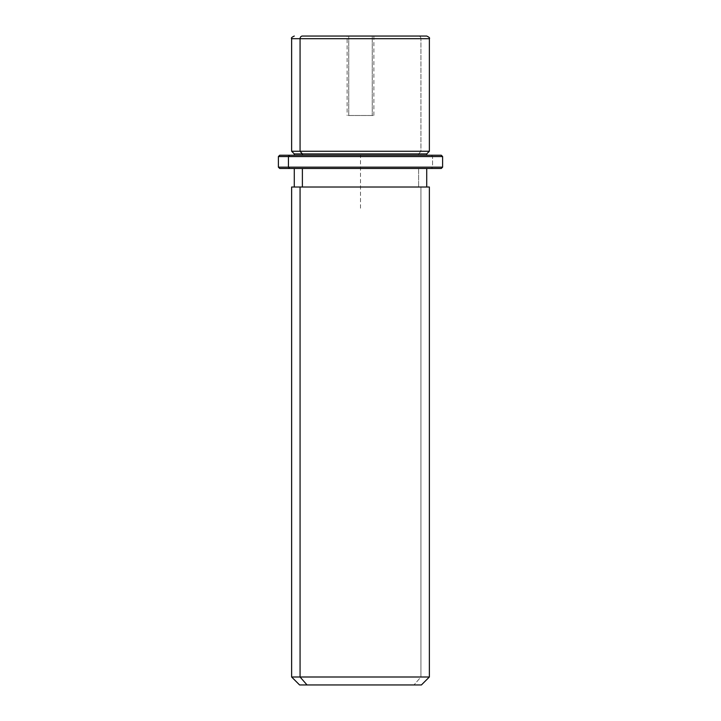 <?xml version="1.0" encoding="UTF-8"?>
<svg xmlns="http://www.w3.org/2000/svg" width="721" height="721" viewBox="0 0 721 721"><rect width="100%" height="100%" fill="white"/><g stroke="black" fill="none" stroke-linecap="round" stroke-linejoin="round"><path stroke-width="0.54" stroke-dasharray="3.6 2.7" d="M372.243 115.504L348.757 115.504L373.884 115.504L348.757 115.504L348.757 36.05L373.884 36.05L372.243 36.05L372.243 115.504L372.243 36.05L347.116 36.05L348.757 36.05L348.757 115.504L347.116 115.504L372.243 115.504M420.929 151.266L418.613 153.915L426.715 153.915L418.613 153.915L420.929 151.266L291.635 151.266L429.365 151.266L420.929 151.266L420.929 38.7L420.929 151.266M294.285 153.915L418.613 153.915L418.613 155.231L426.715 155.231L294.285 155.231L418.613 155.231L418.613 153.915L294.285 153.915M418.613 168.48L418.613 187.018L426.715 187.018L294.285 187.018L418.613 187.018L418.613 168.48L294.285 168.48L418.613 168.48M300.071 187.018L426.715 187.018M302.387 187.018L418.613 187.018L302.387 187.018M429.365 187.018L420.929 187.018L420.929 677.001L291.635 677.001L420.929 677.001L420.929 187.018L291.635 187.018M420.929 677.001L429.365 677.001L420.929 677.001L413.962 684.95L420.929 677.001M299.585 684.95L421.415 684.95M413.962 684.95L307.038 684.95M347.116 36.05L373.884 36.05L347.116 36.05L347.116 115.504M348.757 36.05L372.243 36.05L348.757 36.05M429.365 38.7L420.929 38.7A2.65 2.325 90 0 0 418.613 36.05A2.65 2.325 -90 0 1 420.929 38.7L429.365 38.7M426.715 36.05L418.613 36.05M289.608 155.231L431.392 155.231L432.555 156.556L442.604 156.556L432.555 156.556L431.392 155.231L279.721 155.231M302.387 155.231L418.613 155.231L302.387 155.231M441.279 155.231L431.392 155.231M278.396 156.556L432.555 156.556L278.396 156.556M431.392 168.48L279.721 168.48L431.392 168.48L432.555 167.155L442.604 167.155L432.555 167.155L432.555 156.556L432.555 167.155L278.396 167.155L432.555 167.155L431.392 168.48L289.608 168.48M360.5 208.207L360.5 155.231L413.475 155.231M373.884 36.05L373.884 115.504"/><path stroke-width="1.08" d="M426.715 155.231L426.715 153.915L302.387 153.915L300.071 151.266L429.365 151.266L300.071 151.266L302.387 153.915L294.285 153.915L426.715 153.915L429.365 151.266L429.365 38.7L300.071 38.7L429.365 38.7C430.04 38.051 429.157 37.168 426.715 36.05L302.387 36.05A2.65 2.325 90 0 0 300.071 38.7L300.071 151.266L300.071 38.7L291.635 38.7L300.071 38.7A2.65 2.325 -90 0 1 302.387 36.05L418.613 36.05M294.285 36.05C291.843 37.168 290.96 38.051 291.635 38.7L291.635 151.266L300.071 151.266L291.635 151.266L294.285 153.915L294.285 155.231M302.387 155.231L302.387 153.915L302.387 155.231M302.387 187.018L302.387 168.48L302.387 187.018M426.715 168.48L426.715 187.018L300.071 187.018L300.071 677.001L291.635 677.001L300.071 677.001L300.071 187.018L429.365 187.018L429.365 677.001L300.071 677.001L307.038 684.95L299.585 684.95L291.635 677.001L291.635 187.018L300.071 187.018M421.415 684.95L307.038 684.95L300.071 677.001L429.365 677.001L421.415 684.95M307.038 684.95L413.962 684.95M431.392 155.231L289.608 155.231L441.279 155.231L442.604 156.556L288.445 156.556L289.608 155.231L288.445 156.556L278.396 156.556L288.445 156.556L288.445 167.155L278.396 167.155L288.445 167.155L288.445 156.556L442.604 156.556L442.604 167.155L288.445 167.155L442.604 167.155L441.279 168.48L289.608 168.48L431.392 168.48M289.608 168.48L288.445 167.155L289.608 168.48L279.721 168.48L278.396 167.155L278.396 156.556L279.721 155.231L289.608 155.231M441.279 168.48L279.721 168.48M294.285 187.018L294.285 168.48"/></g></svg>
